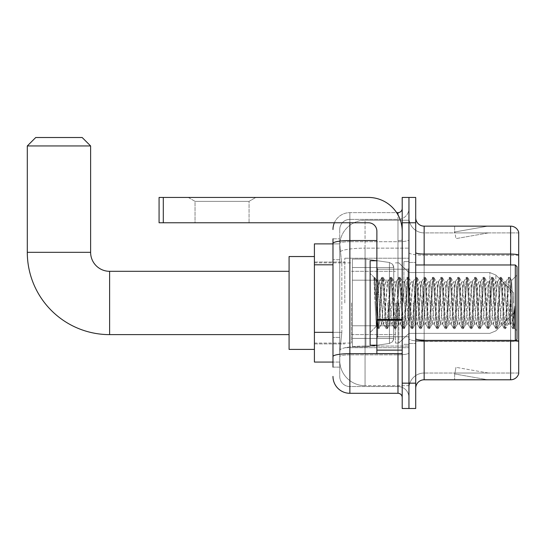 <?xml version="1.0" encoding="UTF-8"?>
<svg xmlns="http://www.w3.org/2000/svg" width="546" height="546" viewBox="0 0 546 546"><rect width="100%" height="100%" fill="white"/><g stroke="black" fill="none" stroke-linecap="round" stroke-linejoin="round"><path stroke-width="0.41" stroke-dasharray="2.73 2.05" d="M408.954 302.969L408.954 258.224L408.954 302.969M344.799 302.969L344.799 258.224L344.799 302.969M332.978 332.337L341.844 332.337L339.837 351.931L341.844 332.337L341.844 264.803L341.844 332.337L314.407 332.337L314.407 362.059L339.789 362.059L339.735 360.374A25.328 25.328 0 0 0 365.056 385.701L408.954 385.701L408.954 346.068L408.954 385.701L365.056 385.701L365.056 346.068L365.056 385.701A25.328 25.328 0 0 1 339.735 360.374L339.735 355.221L339.789 362.059L332.978 362.059M339.837 351.931L339.735 355.221L339.837 351.931M314.407 302.969L314.407 256.538L314.407 302.969M365.056 220.236L408.954 220.236L408.954 248.143L408.954 220.236L365.056 220.236A25.328 25.328 0 0 0 339.769 244.226L341.844 264.803L339.769 244.226A25.328 25.328 0 0 1 365.056 220.236L365.056 248.143L408.954 248.143L408.954 346.068L408.954 248.143L365.056 248.143L365.056 220.236A25.328 25.328 0 0 0 339.769 244.226M332.978 238.814L332.978 243.475L332.978 238.814L339.735 238.814L332.978 238.814L332.978 259.739L339.735 259.739L339.735 337.401L339.735 238.814L339.735 259.739L332.978 259.739L332.978 337.401L332.978 243.878L339.789 243.878L314.407 243.878L314.407 332.337M332.978 367.124L339.735 367.124L339.735 337.401L339.735 367.124L332.978 367.124L332.978 337.401L332.978 359.527M332.978 376.412A16.885 16.885 0 0 0 349.863 393.297L349.863 386.541A10.128 10.128 0 0 1 339.735 376.412L339.735 243.475L339.735 376.412A10.128 10.128 0 0 0 349.863 386.541L397.979 386.541L397.979 359.527L397.979 393.297A4.218 4.218 0 0 1 402.204 397.515L402.204 208.422L402.204 397.515M408.954 359.527L408.954 239.81L408.954 359.527M402.204 302.969L402.204 269.198L402.204 302.969M402.204 222.768L402.204 197.447L408.954 197.447L408.954 222.768L408.954 197.447L415.711 197.447L415.711 222.768L408.954 222.768L408.954 383.169L408.954 222.768L402.204 222.768L402.204 383.169L408.954 383.169L408.954 408.49L408.954 383.169L415.711 383.169L415.711 222.768M415.711 383.169L415.711 408.49L402.204 408.49L402.204 383.169M408.954 208.422L408.954 239.81L408.954 208.422A10.975 10.975 0 0 1 397.979 219.396A10.975 10.975 0 0 0 408.954 208.422A10.975 10.975 0 0 1 397.979 219.396L397.979 386.541L349.863 386.541L349.863 354.839L397.979 354.839A10.975 1.904 0 0 0 408.954 352.934A10.975 1.904 0 0 1 397.979 354.839L397.979 219.396L349.863 219.396L397.979 219.396M334.391 222.768A16.885 16.885 0 0 1 349.863 212.64L397.979 212.64A4.218 4.218 0 0 0 402.204 208.422A4.218 4.218 0 0 1 397.979 212.64L397.979 359.527L397.979 354.839L349.863 354.839L349.863 219.396L349.863 241.714L397.979 241.714A10.975 1.904 0 0 0 408.954 239.81A10.975 1.904 0 0 1 397.979 241.714L349.863 241.714L349.863 359.527L349.863 353.665L397.979 353.665A4.218 0.73 0 0 0 402.204 352.934A4.218 0.73 0 0 1 399.447 353.617M349.863 393.297L397.979 393.297M376.877 240.547L349.863 240.547A16.885 2.935 180 0 0 332.978 243.475L332.978 356.599A16.885 2.935 180 0 1 349.863 353.665L349.863 212.64A16.885 16.885 0 0 0 332.978 229.525A16.885 16.885 0 0 1 349.863 212.64L396.635 212.64M339.735 229.525L339.735 243.475L339.735 229.525A10.128 10.128 0 0 1 349.863 219.396A10.128 10.128 0 0 0 339.735 229.525A10.128 10.128 0 0 1 349.863 219.396M408.954 397.515A10.975 10.975 0 0 0 397.979 386.541A10.975 10.975 0 0 1 408.954 397.515A10.975 10.975 0 0 0 397.979 386.541M415.711 302.969L415.711 262.449L415.711 302.969M403.89 302.969L403.89 261.602L403.89 302.969M408.954 346.021L408.954 252.586L408.954 346.021M515.806 340.472A8.443 1.467 180 0 0 510.599 340.158L510.599 379.791A8.443 8.443 0 0 0 518.7 373.71L518.7 346.021L518.7 373.034L424.153 373.034L424.153 340.957M415.711 388.233L415.711 217.704L415.711 388.233A8.443 8.443 0 0 1 424.153 379.791L424.153 346.021L424.153 373.034L518.7 373.034L518.7 232.903L424.153 232.903A15.192 15.192 0 0 1 408.954 217.704L408.954 252.586L408.954 217.704A15.192 15.192 0 0 0 424.153 232.903L424.153 341.332A15.192 2.641 0 0 1 408.954 338.691A15.192 2.641 0 0 0 424.153 341.332L424.153 232.903A15.192 15.192 0 0 1 408.954 217.704M518.7 232.227A8.443 8.443 0 0 0 510.599 226.146L510.599 340.158A8.443 1.467 180 0 1 518.7 341.216L518.7 232.227A8.443 8.443 0 0 0 510.599 226.146L424.153 226.146A8.443 8.443 0 0 1 415.711 217.704M487.223 379.688A6.757 6.757 0 0 0 488.39 379.791L454.627 379.791L488.39 379.791A6.757 6.757 0 0 1 487.223 379.688A6.757 6.757 0 0 0 488.39 379.791A6.757 6.757 0 0 1 487.223 379.688A6.757 6.757 0 0 0 488.39 379.791A6.757 6.757 0 0 1 487.223 379.688A6.757 6.757 0 0 0 488.39 379.791A6.757 6.757 0 0 1 487.223 379.688A6.757 6.757 0 0 0 488.39 379.791A6.757 6.757 0 0 1 487.223 379.688A6.757 6.757 0 0 0 488.39 379.791A6.757 6.757 0 0 1 487.223 379.688A6.757 6.757 0 0 0 488.39 379.791A6.757 6.757 0 0 1 487.223 379.688A6.757 6.757 0 0 0 488.39 379.791A6.757 6.757 0 0 1 487.223 379.688A6.757 6.757 0 0 0 488.39 379.791A6.757 6.757 0 0 1 487.223 379.688L454.798 373.969L487.223 379.688M454.627 373.034L454.627 379.791L454.627 373.034M510.599 379.791L424.153 379.791M488.39 226.146L454.627 226.146L488.39 226.146A6.757 6.757 0 0 0 487.223 226.249A6.757 6.757 0 0 1 488.39 226.146A6.757 6.757 0 0 0 487.223 226.249A6.757 6.757 0 0 1 488.39 226.146A6.757 6.757 0 0 0 487.223 226.249A6.757 6.757 0 0 1 488.39 226.146A6.757 6.757 0 0 0 487.223 226.249A6.757 6.757 0 0 1 488.39 226.146A6.757 6.757 0 0 0 487.223 226.249A6.757 6.757 0 0 1 488.39 226.146A6.757 6.757 0 0 0 487.223 226.249A6.757 6.757 0 0 1 488.39 226.146A6.757 6.757 0 0 0 487.223 226.249A6.757 6.757 0 0 1 488.39 226.146A6.757 6.757 0 0 0 487.223 226.249A6.757 6.757 0 0 1 488.39 226.146A6.757 6.757 0 0 0 487.223 226.249A6.757 6.757 0 0 1 488.39 226.146M488.39 373.034L454.961 373.034L488.39 373.034L454.961 373.034L488.39 373.034L454.961 373.034L488.39 373.034L454.961 373.034L488.39 373.034L454.961 373.034L488.39 373.034L454.961 373.034L488.39 373.034L454.961 373.034L488.39 373.034L454.961 373.034L488.39 373.034L454.961 373.034L488.39 373.034L455.971 367.322L454.961 373.034L455.971 367.322L454.961 373.034L455.971 367.322L454.961 373.034L455.971 367.322L454.961 373.034L455.971 367.322L454.961 373.034L455.971 367.322L454.961 373.034L455.971 367.322L454.961 373.034L455.971 367.322L454.961 373.034L455.971 367.322L454.961 373.034L455.971 367.322L488.39 373.034M518.7 255.221L424.153 255.221L518.7 255.221L518.7 232.903L424.153 232.903M454.961 232.903L454.798 231.968L487.223 226.249L454.798 231.968L454.961 232.903L454.798 231.968L487.223 226.249L454.798 231.968L454.961 232.903L454.798 231.968L487.223 226.249L454.798 231.968L454.961 232.903L454.798 231.968L487.223 226.249L454.798 231.968L454.961 232.903L454.798 231.968L487.223 226.249L454.798 231.968L454.961 232.903L454.798 231.968L487.223 226.249L454.798 231.968L454.961 232.903L454.798 231.968L487.223 226.249L454.798 231.968L454.961 232.903L454.798 231.968L487.223 226.249L454.798 231.968L454.961 232.903L454.798 231.968L487.223 226.249L454.798 231.968L454.961 232.903L488.39 232.903L454.961 232.903L488.39 232.903L454.961 232.903L488.39 232.903L454.961 232.903L488.39 232.903L454.961 232.903L488.39 232.903L454.961 232.903L488.39 232.903L454.961 232.903L488.39 232.903L454.961 232.903L488.39 232.903L454.961 232.903L488.39 232.903L454.961 232.903L455.971 238.616L454.961 232.903M408.954 388.233A15.192 15.192 0 0 1 424.153 373.034A15.192 15.192 0 0 0 408.954 388.233A15.192 15.192 0 0 1 424.153 373.034M454.627 226.146L454.627 232.903L454.627 226.146M488.39 232.903L455.971 238.616L488.39 232.903M195.038 201.344L188.288 197.447L255.821 197.447L188.288 197.447L255.821 197.447L188.288 197.447L195.038 201.344L195.038 222.768L249.065 222.768L195.038 222.768L249.065 222.768L195.038 222.768L195.038 201.344L249.065 201.344L255.821 197.447L249.065 201.344L195.038 201.344L249.065 201.344L249.065 222.768L249.065 201.344L195.038 201.344M376.877 302.969L376.877 260.756L376.877 302.969M376.877 353.617L402.204 353.617L376.877 353.617L376.877 350.129L376.877 353.617L402.204 353.617L402.204 231.211A33.77 33.77 0 0 0 368.434 197.447L159.077 197.447L163.295 197.447L159.077 197.447L159.077 222.768L159.077 197.447L159.077 222.768L368.434 222.768A8.443 8.443 0 0 1 376.877 231.211L376.877 353.617M376.877 320.215L402.204 320.215L376.877 320.215L402.204 320.215L402.204 231.211A33.77 33.77 0 0 0 368.434 197.447L163.295 197.447L163.295 222.768L368.434 222.768A8.443 8.443 0 0 1 376.877 231.211L376.877 319.485L402.204 319.485L402.204 353.617L402.204 231.211A33.77 33.77 0 0 0 368.434 197.447L163.295 197.447L163.295 222.768L159.077 222.768L368.434 222.768A8.443 8.443 0 0 1 376.877 231.211L376.877 319.485L402.204 319.485L402.204 231.211M517.014 302.969L517.014 339.271L517.014 266.666L517.014 330.828L517.014 266.666L515.322 264.981L515.322 340.957L515.322 264.981L515.322 340.957L517.014 339.271L517.014 302.969M376.877 345.181L370.127 345.181L370.127 260.756L370.127 332.514L370.127 260.756L376.877 260.756M373.996 278.535L373.996 277.293L370.127 273.423L373.996 277.293L374.617 277.293L373.996 279.948L375.471 278.767L375.805 279.224L378.562 291.161L378.562 281.866L378.562 291.161L379.368 302.969L378.562 291.161L375.805 279.224L375.471 278.767L373.996 279.948L373.996 277.293L374.617 277.293L373.996 279.948L375.061 302.969L374.269 280.733L377.655 328.528L373.996 278.535M378.562 285.585L378.562 281.866L375.471 278.767L378.562 281.866L379.368 281.866L378.562 285.585L376.399 326.242L375.061 302.969L376.303 326.208L377.784 328.644L376.303 326.208L370.127 332.514L376.399 326.242L377.736 302.969L377.723 336.739L377.723 269.198L377.723 336.739L377.723 269.198L377.723 302.969L378.562 281.866L379.368 281.866L378.562 285.585M389.919 302.969L388.513 284.691L387.646 282.002L384.295 321.246L383.428 323.935L380.071 284.691L379.368 281.866L380.071 284.691L382.882 321.246L383.428 323.935L386.097 328.528L382.712 280.733L382.009 277.293L381.299 280.733L378.487 325.204L377.784 328.644L378.842 328.644L378.139 325.204L375.32 280.733L374.617 277.293L375.805 279.224L374.754 277.409L378.139 325.204L378.972 328.528L377.784 328.644L378.487 325.204L381.872 277.409L383.06 277.293L382.357 280.733L378.972 328.528L381.64 323.935L380.774 321.246L379.368 302.969L380.774 321.246L381.477 324.071L383.585 324.071L386.097 328.528L382.712 280.733L382.009 277.293L383.06 277.293L382.357 280.733L378.972 328.528L381.477 324.071L383.585 324.071L384.295 321.246L387.107 284.691L387.646 282.002L390.315 277.409L386.93 325.204L386.097 328.528L387.285 328.644L386.582 325.204L383.763 280.733L383.06 277.293L385.858 282.002L384.998 284.691L381.64 323.935L384.998 284.691L385.701 281.866L387.81 281.866L390.315 277.409L386.93 325.204L386.227 328.644L387.285 328.644L386.582 325.204L383.196 277.409L385.701 281.866L387.81 281.866L388.513 284.691L391.871 323.935L389.919 302.969M387.81 302.969L389.216 321.246L389.919 324.071L389.216 321.246L387.81 302.969M398.362 302.969L396.956 284.691L396.089 282.002L392.731 321.246L391.871 323.935L394.533 328.528L391.148 280.733L390.315 277.409L391.502 277.293L390.8 280.733L387.988 325.204L387.285 328.644L390.083 323.935L392.028 324.071L394.533 328.528L391.148 280.733L390.445 277.293L391.502 277.293L390.8 280.733L387.414 328.528L389.919 324.071L392.028 324.071L392.731 321.246L395.55 284.691L396.089 282.002L398.757 277.409L395.372 325.204L394.533 328.528L395.72 328.644L395.017 325.204L392.205 280.733L391.502 277.293L394.301 282.002L393.434 284.691L390.083 323.935L393.434 284.691L394.144 281.866L396.253 281.866L398.757 277.409L395.372 325.204L394.669 328.644L395.72 328.644L395.017 325.204L391.632 277.409L394.144 281.866L396.253 281.866L396.956 284.691L400.314 323.935L398.362 302.969M396.253 302.969L397.659 321.246L398.362 324.071L397.659 321.246L396.253 302.969M406.804 302.969L405.398 284.691L404.531 282.002L401.173 321.246L400.314 323.935L402.975 328.528L399.59 280.733L398.757 277.409L399.945 277.293L399.242 280.733L396.43 325.204L395.72 328.644L398.525 323.935L400.471 324.071L402.975 328.528L399.59 280.733L398.887 277.293L399.945 277.293L399.242 280.733L395.857 328.528L398.362 324.071L400.471 324.071L401.173 321.246L403.992 284.691L404.531 282.002L407.2 277.409L403.815 325.204L402.975 328.528L404.163 328.644L403.46 325.204L400.648 280.733L399.945 277.293L402.743 282.002L401.876 284.691L398.525 323.935L401.876 284.691L402.579 281.866L404.695 281.866L407.2 277.409L403.815 325.204L403.112 328.644L404.163 328.644L403.46 325.204L400.075 277.409L402.579 281.866L404.695 281.866L405.398 284.691L408.756 323.935L406.804 302.969M404.695 302.969L406.101 321.246L406.804 324.071L406.101 321.246L404.695 302.969M415.247 302.969L413.841 284.691L412.974 282.002L409.616 321.246L408.756 323.935L411.418 328.528L408.033 280.733L407.2 277.409L408.388 277.293L407.685 280.733L404.866 325.204L404.163 328.644L406.961 323.935L408.913 324.071L411.418 328.528L408.033 280.733L407.33 277.293L408.388 277.293L407.685 280.733L404.299 328.528L406.804 324.071L408.913 324.071L409.616 321.246L412.435 284.691L412.974 282.002L415.642 277.409L412.257 325.204L411.418 328.528L412.605 328.644L411.902 325.204L409.09 280.733L408.388 277.293L411.186 282.002L410.319 284.691L406.961 323.935L410.319 284.691L411.022 281.866L413.138 281.866L415.642 277.409L412.257 325.204L411.554 328.644L412.605 328.644L411.902 325.204L408.517 277.409L411.022 281.866L413.138 281.866L413.841 284.691L417.199 323.935L415.247 302.969M413.138 302.969L414.544 321.246L415.247 324.071L414.544 321.246L413.138 302.969M423.689 302.969L422.283 284.691L421.416 282.002L418.059 321.246L417.199 323.935L419.86 328.528L416.475 280.733L415.642 277.409L416.83 277.293L416.127 280.733L413.308 325.204L412.605 328.644L415.404 323.935L417.356 324.071L419.86 328.528L416.475 280.733L415.772 277.293L416.83 277.293L416.127 280.733L412.742 328.528L415.247 324.071L417.356 324.071L418.059 321.246L420.87 284.691L421.416 282.002L424.085 277.409L420.7 325.204L419.86 328.528L421.048 328.644L420.345 325.204L417.533 280.733L416.83 277.293L419.628 282.002L418.762 284.691L415.404 323.935L418.762 284.691L419.464 281.866L421.573 281.866L424.085 277.409L420.7 325.204L419.997 328.644L421.048 328.644L420.345 325.204L416.96 277.409L419.464 281.866L421.573 281.866L422.283 284.691L425.634 323.935L423.689 302.969M421.573 302.969L420.167 284.691L422.986 321.246L423.689 324.071L422.986 321.246L421.573 302.969M432.132 302.969L430.719 284.691L429.859 282.002L426.501 321.246L425.634 323.935L428.303 328.528L424.918 280.733L424.085 277.409L425.273 277.293L424.57 280.733L421.751 325.204L421.048 328.644L423.846 323.935L425.798 324.071L428.303 328.528L424.918 280.733L424.215 277.293L425.273 277.293L424.57 280.733L421.184 328.528L423.689 324.071L425.798 324.071L426.501 321.246L429.313 284.691L429.859 282.002L432.528 277.409L429.142 325.204L428.303 328.528L429.49 328.644L428.787 325.204L425.976 280.733L425.273 277.293L428.071 282.002L427.204 284.691L423.846 323.935L427.204 284.691L427.907 281.866L430.016 281.866L432.528 277.409L429.142 325.204L428.433 328.644L429.49 328.644L428.787 325.204L425.402 277.409L427.907 281.866L430.016 281.866L430.719 284.691L434.077 323.935L432.132 302.969M430.016 302.969L428.61 284.691L431.429 321.246L432.132 324.071L431.429 321.246L430.016 302.969M440.574 302.969L439.161 284.691L438.302 282.002L434.944 321.246L434.077 323.935L436.745 328.528L433.36 280.733L432.528 277.409L433.715 277.293L433.005 280.733L430.193 325.204L429.49 328.644L432.289 323.935L434.241 324.071L436.745 328.528L433.36 280.733L432.657 277.293L433.715 277.293L433.005 280.733L429.62 328.528L432.132 324.071L434.241 324.071L434.944 321.246L437.755 284.691L438.302 282.002L440.963 277.409L437.578 325.204L436.745 328.528L437.933 328.644L437.23 325.204L434.418 280.733L433.715 277.293L436.513 282.002L435.647 284.691L432.289 323.935L435.647 284.691L436.35 281.866L438.458 281.866L440.963 277.409L437.578 325.204L436.875 328.644L437.933 328.644L437.23 325.204L433.845 277.409L436.35 281.866L438.458 281.866L439.161 284.691L442.519 323.935L440.574 302.969M438.458 302.969L437.053 284.691L439.864 321.246L440.574 324.071L439.864 321.246L438.458 302.969M449.01 302.969L447.604 284.691L446.744 282.002L443.386 321.246L442.519 323.935L445.188 328.528L441.803 280.733L440.963 277.409L442.151 277.293L441.448 280.733L438.636 325.204L437.933 328.644L440.731 323.935L442.683 324.071L445.188 328.528L441.803 280.733L441.1 277.293L442.151 277.293L441.448 280.733L438.063 328.528L440.574 324.071L442.683 324.071L443.386 321.246L446.198 284.691L446.744 282.002L449.406 277.409L446.021 325.204L445.188 328.528L446.375 328.644L445.673 325.204L442.861 280.733L442.151 277.293L444.949 282.002L444.089 284.691L440.731 323.935L444.089 284.691L444.792 281.866L446.901 281.866L449.406 277.409L446.021 325.204L445.318 328.644L446.375 328.644L445.673 325.204L442.287 277.409L444.792 281.866L446.901 281.866L447.604 284.691L450.962 323.935L449.01 302.969M446.901 302.969L445.495 284.691L448.307 321.246L449.01 324.071L448.307 321.246L446.901 302.969M457.452 302.969L456.047 284.691L455.187 282.002L451.829 321.246L450.962 323.935L453.63 328.528L450.245 280.733L449.406 277.409L450.593 277.293L449.89 280.733L447.078 325.204L446.375 328.644L449.174 323.935L451.126 324.071L453.63 328.528L450.245 280.733L449.542 277.293L450.593 277.293L449.89 280.733L446.505 328.528L449.01 324.071L451.126 324.071L451.829 321.246L454.641 284.691L455.187 282.002L457.848 277.409L454.463 325.204L453.63 328.528L454.818 328.644L454.115 325.204L451.296 280.733L450.593 277.293L453.392 282.002L452.532 284.691L449.174 323.935L452.532 284.691L453.235 281.866L455.344 281.866L457.848 277.409L454.463 325.204L453.76 328.644L454.818 328.644L454.115 325.204L450.73 277.409L453.235 281.866L455.344 281.866L456.047 284.691L459.404 323.935L457.452 302.969M455.344 302.969L453.938 284.691L456.749 321.246L457.452 324.071L456.749 321.246L455.344 302.969M465.895 302.969L464.489 284.691L463.622 282.002L460.271 321.246L459.404 323.935L462.073 328.528L458.688 280.733L457.848 277.409L459.036 277.293L458.333 280.733L455.521 325.204L454.818 328.644L457.616 323.935L459.568 324.071L462.073 328.528L458.688 280.733L457.985 277.293L459.036 277.293L458.333 280.733L454.948 328.528L457.452 324.071L459.568 324.071L460.271 321.246L463.083 284.691L463.622 282.002L466.291 277.409L462.906 325.204L462.073 328.528L463.261 328.644L462.558 325.204L459.739 280.733L459.036 277.293L461.834 282.002L460.974 284.691L457.616 323.935L460.974 284.691L461.677 281.866L463.786 281.866L466.291 277.409L462.906 325.204L462.203 328.644L463.261 328.644L462.558 325.204L459.172 277.409L461.677 281.866L463.786 281.866L464.489 284.691L467.847 323.935L465.895 302.969M463.786 302.969L462.38 284.691L465.192 321.246L465.895 324.071L465.192 321.246L463.786 302.969M474.337 302.969L472.932 284.691L472.065 282.002L468.714 321.246L467.847 323.935L470.515 328.528L467.13 280.733L466.291 277.409L467.478 277.293L466.775 280.733L463.963 325.204L463.261 328.644L466.059 323.935L468.004 324.071L470.515 328.528L467.13 280.733L466.427 277.293L467.478 277.293L466.775 280.733L463.39 328.528L465.895 324.071L468.004 324.071L468.714 321.246L471.526 284.691L472.065 282.002L474.733 277.409L471.348 325.204L470.515 328.528L471.703 328.644L471 325.204L468.181 280.733L467.478 277.293L470.277 282.002L469.417 284.691L466.059 323.935L469.417 284.691L470.12 281.866L472.229 281.866L474.733 277.409L471.348 325.204L470.645 328.644L471.703 328.644L471 325.204L467.615 277.409L470.12 281.866L472.229 281.866L472.932 284.691L476.289 323.935L474.337 302.969M472.229 302.969L470.823 284.691L473.635 321.246L474.337 324.071L473.635 321.246L472.229 302.969M482.78 302.969L481.374 284.691L480.507 282.002L477.149 321.246L476.289 323.935L478.951 328.528L475.573 280.733L474.733 277.409L475.921 277.293L475.218 280.733L472.406 325.204L471.703 328.644L474.501 323.935L476.446 324.071L478.951 328.528L475.573 280.733L474.863 277.293L475.921 277.293L475.218 280.733L471.833 328.528L474.337 324.071L476.446 324.071L477.149 321.246L479.968 284.691L480.507 282.002L483.176 277.409L479.791 325.204L478.951 328.528L480.139 328.644L479.436 325.204L476.624 280.733L475.921 277.293L478.719 282.002L477.852 284.691L474.501 323.935L477.852 284.691L478.562 281.866L480.671 281.866L483.176 277.409L479.791 325.204L479.088 328.644L480.139 328.644L479.436 325.204L476.051 277.409L478.562 281.866L480.671 281.866L481.374 284.691L484.732 323.935L482.78 302.969M480.671 302.969L479.265 284.691L482.077 321.246L482.78 324.071L482.077 321.246L480.671 302.969M491.223 302.969L489.817 284.691L488.95 282.002L485.592 321.246L484.732 323.935L487.394 328.528L484.009 280.733L483.176 277.409L484.363 277.293L483.66 280.733L480.849 325.204L480.139 328.644L482.944 323.935L484.889 324.071L487.394 328.528L484.009 280.733L483.306 277.293L484.363 277.293L483.66 280.733L480.275 328.528L482.78 324.071L484.889 324.071L485.592 321.246L488.411 284.691L488.95 282.002L491.618 277.409L488.233 325.204L487.394 328.528L488.581 328.644L487.878 325.204L485.066 280.733L484.363 277.293L487.162 282.002L486.295 284.691L482.944 323.935L486.295 284.691L486.998 281.866L489.114 281.866L491.618 277.409L488.233 325.204L487.53 328.644L488.581 328.644L487.878 325.204L484.493 277.409L486.998 281.866L489.114 281.866L489.817 284.691L493.175 323.935L491.223 302.969M489.114 302.969L487.708 284.691L490.52 321.246L491.223 324.071L490.52 321.246L489.114 302.969M499.665 302.969L498.259 284.691L497.392 282.002L494.034 321.246L493.175 323.935L495.836 328.528L492.451 280.733L491.618 277.409L492.806 277.293L492.103 280.733L489.284 325.204L488.581 328.644L491.38 323.935L493.331 324.071L495.836 328.528L492.451 280.733L491.748 277.293L492.806 277.293L492.103 280.733L488.718 328.528L491.223 324.071L493.331 324.071L494.034 321.246L496.853 284.691L497.392 282.002L500.061 277.409L496.676 325.204L495.836 328.528L497.024 328.644L496.321 325.204L493.509 280.733L492.806 277.293L495.604 282.002L494.737 284.691L491.38 323.935L494.737 284.691L495.44 281.866L497.556 281.866L500.061 277.409L496.676 325.204L495.973 328.644L497.024 328.644L496.321 325.204L492.936 277.409L495.44 281.866L497.556 281.866L498.259 284.691L501.617 323.935L499.665 302.969M497.556 302.969L498.962 321.246L499.665 324.071L498.962 321.246L497.556 302.969M508.108 302.969L506.702 284.691L505.835 282.002L502.477 321.246L501.617 323.935L504.279 328.528L500.894 280.733L500.061 277.409L501.248 277.293L500.546 280.733L497.727 325.204L497.024 328.644L499.822 323.935L501.774 324.071L504.279 328.528L500.894 280.733L500.191 277.293L501.248 277.293L500.546 280.733L497.16 328.528L499.665 324.071L501.774 324.071L502.477 321.246L505.289 284.691L505.835 282.002L508.503 277.409L505.118 325.204L504.279 328.528L505.466 328.644L504.763 325.204L501.951 280.733L501.248 277.293L504.047 282.002L503.18 284.691L499.822 323.935L503.18 284.691L503.883 281.866L505.992 281.866L508.503 277.409L505.118 325.204L504.415 328.644L505.466 328.644L504.763 325.204L501.378 277.409L503.883 281.866L505.992 281.866L506.702 284.691L508.108 302.969C508.811 315.786 509.514 322.822 510.217 324.071L510.217 302.969L508.811 321.246L508.108 324.071L507.405 321.246L504.047 282.002L507.405 321.246L508.108 324.071L510.217 324.071L512.721 328.528L509.336 280.733L508.633 277.293L509.691 277.293L508.988 280.733L506.169 325.204L505.466 328.644L508.108 324.071L510.217 324.071L510.217 302.969L511.554 280.528L514.236 328.071L514.817 322.904L514.817 306.04C513.404 318.611 511.875 324.617 510.217 324.071L512.721 328.528L509.336 280.733L508.633 277.293L509.691 277.293L508.988 280.733L505.603 328.528L508.265 323.935L508.811 321.246L511.554 280.528L514.236 328.071L514.817 322.904L514.039 328.528L513.206 325.204L510.394 280.733L509.691 277.293L510.394 280.733L513.206 325.204L514.039 328.528L514.817 322.904L514.817 306.04L513.561 325.204L512.721 328.528L513.909 328.644L512.851 328.644L513.561 325.204L514.817 306.04C513.404 318.611 511.875 324.617 510.217 324.071C509.514 322.822 508.811 315.786 508.108 302.969M314.407 349.399L289.08 349.399L314.407 349.399L289.08 349.399L314.407 349.399L289.08 349.399L314.407 349.399L289.08 349.399L289.08 256.538L289.08 349.399L289.08 256.538L289.08 349.399L289.08 256.538L289.08 349.399L289.08 256.538L289.08 349.399L289.08 256.538L289.08 349.399L289.08 256.538L289.08 349.399L289.08 256.538L289.08 349.399L289.08 271.314L109.609 271.314L109.609 334.623A82.309 82.309 0 0 1 27.3 252.32L27.3 145.953L90.616 145.953L27.3 145.953L90.616 145.953L27.3 145.953L90.616 145.953L27.3 145.953L90.616 145.953L27.3 145.953L90.616 145.953L27.3 145.953L90.616 145.953L27.3 145.953L90.616 145.953L27.3 145.953L90.616 145.953L82.173 137.51L35.743 137.51L82.173 137.51L90.616 145.953L90.616 252.32L90.616 145.953L82.173 137.51L35.743 137.51L27.3 145.953L35.743 137.51L82.173 137.51L35.743 137.51L82.173 137.51L90.616 145.953L90.616 252.32L90.616 145.953L82.173 137.51L35.743 137.51L27.3 145.953L27.3 252.32L27.3 145.953L35.743 137.51L82.173 137.51L35.743 137.51L82.173 137.51L90.616 145.953L90.616 252.32L90.616 145.953L82.173 137.51L35.743 137.51L27.3 145.953L27.3 252.32L27.3 145.953L35.743 137.51L82.173 137.51L35.743 137.51L82.173 137.51L35.743 137.51L27.3 145.953L27.3 252.32L27.3 145.953M314.407 256.538L289.08 256.538L314.407 256.538L289.08 256.538L314.407 256.538L289.08 256.538L314.407 256.538L289.08 256.538L289.08 302.969L289.08 271.314L109.609 271.314A18.994 18.994 0 0 1 90.616 252.32L90.616 145.953M513.636 302.969L513.636 292.84L513.636 302.969M398.826 302.969L398.826 343.065L398.826 302.969M395.447 302.969L395.447 343.065L395.447 302.969M351.549 302.969L351.549 343.065L351.549 302.969M352.395 280.173L352.395 346.867L352.395 325.764L393.762 325.764L393.762 338.424L393.762 267.513L393.762 280.18L352.395 280.173L352.395 267.513L352.395 338.424L352.395 325.764L393.762 325.764L393.762 267.513L393.762 280.18L352.395 280.173L352.395 259.07L352.395 346.867L352.395 325.764L393.762 325.764L393.762 267.513L393.762 280.18L352.395 280.173L352.395 267.513L352.395 338.424L352.395 325.764L365.902 325.764L365.902 259.07L365.902 280.173L352.395 280.173L352.395 259.07L352.395 346.867L352.395 325.764L393.762 325.764L393.762 267.513L393.762 280.18L352.395 280.173L352.395 267.513L352.395 338.424L352.395 325.764L393.762 325.764L393.762 267.513L393.762 280.18L352.395 280.173L352.395 259.07L352.395 346.867L352.395 325.764L393.762 325.764L393.762 267.513L393.762 280.18L352.395 280.173L352.395 267.513L352.395 338.424L352.395 325.764L365.902 325.764L365.902 259.07L365.902 280.173L352.395 280.173L352.395 259.07L352.395 346.867L352.395 325.764L393.762 325.764L393.762 267.513L393.762 280.18L352.395 280.173L352.395 267.513L352.395 338.424L352.395 325.764L393.762 325.764L393.762 267.513L393.762 280.18L352.395 280.173L352.395 259.07L352.395 346.867L352.395 325.764L393.762 325.757L393.762 338.431L352.395 338.424L352.395 325.764L365.902 325.764L365.902 346.867L365.902 259.07L365.902 280.173L352.395 280.173L352.395 267.513L352.395 338.424L352.395 325.764L393.762 325.764L393.762 338.431L352.395 338.424L352.395 325.764L393.762 325.764L393.762 338.431L352.395 338.424L352.395 267.513L352.395 338.424L393.762 338.424L352.395 338.424L393.762 338.424L352.395 338.424L393.762 338.424L392.526 341.741L389.428 343.448L389.428 325.764L393.762 325.764L393.686 339.305L392.526 341.741L389.428 343.448L389.428 325.764L393.762 325.764L393.686 339.305L392.526 341.741L389.428 343.448L389.428 325.764L393.762 325.764L393.686 339.305L392.526 341.741L389.428 343.448L389.428 325.764L393.762 325.764L393.686 339.305L392.526 341.741L389.428 343.448L389.428 325.764L365.902 325.764L365.902 346.867L365.902 259.07L365.902 280.173L352.395 280.173L352.395 346.867L352.395 325.764L393.762 325.764L393.686 339.305L392.526 341.741L389.428 343.448L389.428 325.764L365.902 325.764L365.902 346.867L365.902 259.07L365.902 280.173L389.428 280.173L365.902 280.173L365.902 259.07L365.902 280.173L389.428 280.173L365.902 280.173L365.902 259.07L365.902 346.867L365.902 302.969L365.902 346.867L365.902 325.764L389.428 325.764L365.902 325.764L365.902 346.867L365.902 325.764L352.395 325.764L352.395 346.867L365.902 346.867L389.428 343.448L389.428 325.764L389.428 343.448L365.902 346.867L352.395 346.867L365.902 346.867L389.428 343.448L365.902 346.867L352.395 346.867L365.902 346.867L389.428 343.448L365.902 346.867L352.395 346.867L365.902 346.867L389.428 343.448L392.526 341.741L393.762 338.431L392.526 341.741L389.428 343.448L365.902 346.867L352.395 346.867L352.395 259.07L365.902 259.07L389.428 262.49L389.428 343.448L389.428 262.49L389.428 343.448L389.428 262.49L389.428 343.448L389.428 262.49L389.428 343.448L389.428 262.49L392.526 264.196L393.762 267.506L352.395 267.513L352.395 280.173L352.395 259.07L365.902 259.07L389.428 262.49L392.526 264.196L393.762 267.506L352.395 267.513L352.395 280.173L393.762 280.173L389.428 280.173L389.428 262.49L392.526 264.196L393.762 267.506L352.395 267.513L393.762 267.506L352.395 267.513L393.762 267.506L352.395 267.513L393.762 267.506L393.762 280.173L352.395 280.173L393.762 280.173L389.428 280.173L389.428 262.49L365.902 259.07L352.395 259.07L365.902 259.07L389.428 262.49L392.526 264.196L393.762 267.506L393.762 280.173L389.428 280.173L389.428 262.49L392.526 264.196L393.686 266.625L393.762 280.173L352.395 280.173M109.609 334.623A82.309 82.309 0 0 1 27.3 252.32L90.616 252.32L27.3 252.32A82.309 82.309 0 0 0 109.609 334.623A82.309 82.309 0 0 1 27.3 252.32A82.309 82.309 0 0 0 109.609 334.623A82.309 82.309 0 0 1 27.3 252.32A82.309 82.309 0 0 0 109.609 334.623L289.08 334.623M289.08 271.314L109.609 271.314A18.994 18.994 0 0 1 90.616 252.32L27.3 252.32M109.609 271.314A18.994 18.994 0 0 1 90.616 252.32A18.994 18.994 0 0 0 109.609 271.314A18.994 18.994 0 0 1 90.616 252.32A18.994 18.994 0 0 0 109.609 271.314A18.994 18.994 0 0 1 90.616 252.32M393.762 280.173L389.428 280.173L389.428 262.49L365.902 259.07L352.395 259.07L365.902 259.07L389.428 262.49L392.526 264.196L393.686 266.625L393.762 280.173L393.686 266.625L392.526 264.196L389.428 262.49L365.902 259.07L352.395 259.07L365.902 259.07L389.428 262.49L392.526 264.196L393.686 266.625L393.762 280.173M402.204 320.215L402.204 353.617M365.056 346.068A25.328 4.395 180 0 0 340.035 349.788A25.328 4.395 180 0 1 365.056 346.068L408.954 346.068L365.056 346.068L365.056 248.143L365.056 346.068M340.397 251.542A25.328 4.395 180 0 1 365.056 248.143A25.328 4.395 180 0 0 340.397 251.542M339.735 360.374A25.328 25.328 0 0 0 365.056 385.701M332.978 264.803L314.407 264.803M397.979 353.617L397.979 214.865M349.863 212.64L349.863 222.768M402.204 239.81A4.218 0.73 0 0 1 397.979 240.547A4.218 0.73 -0 0 0 402.204 239.81M349.863 241.714A10.128 1.761 180 0 0 339.735 243.475A10.128 1.761 180 0 1 349.863 241.714M349.863 354.839A10.128 1.761 180 0 0 339.735 356.599A10.128 1.761 180 0 1 349.863 354.839M349.863 386.541A10.128 10.128 0 0 1 339.735 376.412M339.735 337.401L332.978 337.401L339.735 337.401M510.599 340.957L510.599 340.158L424.153 340.158L424.153 226.146M415.711 252.586A8.443 1.467 0 0 0 424.153 254.054L510.599 254.054A8.443 1.467 180 0 1 518.7 255.105M424.153 264.981L424.153 340.158L510.599 340.158L510.599 264.981M415.711 338.691A8.443 1.467 0 0 0 424.153 340.158M518.7 341.332L424.153 341.332L518.7 341.332M408.954 252.586A15.192 2.641 0 0 0 424.153 255.221A15.192 2.641 0 0 1 408.954 252.586M376.877 350.129L402.204 350.129M408.115 302.969L408.115 269.198L408.115 302.969M495.85 302.969L495.85 275.048L495.85 302.969M489.878 302.969L489.878 272.577L489.878 302.969M389.428 280.173L389.428 262.49L389.428 280.173M402.204 319.485L376.877 319.485M163.295 222.768L163.295 197.447M344.799 258.224L408.954 258.224L344.799 258.224M314.407 262.025L344.799 262.025L314.407 262.025M314.407 343.912L344.799 343.912L314.407 343.912M344.799 347.713L408.954 347.713L344.799 347.713M402.204 269.198L376.877 269.198L402.204 269.198M402.204 336.739L376.877 336.739L402.204 336.739M408.954 262.449L415.711 262.449L408.954 262.449M403.89 344.335L408.954 344.335L403.89 344.335M403.89 261.602L408.954 261.602L403.89 261.602M408.954 343.489L415.711 343.489L408.954 343.489M415.711 340.957L515.322 340.957M377.723 269.198L408.115 269.198L408.954 268.359L408.115 269.198L377.723 269.198L376.877 268.359M377.723 336.739L408.115 336.739L408.954 337.578L408.115 336.739L377.723 336.739L376.877 337.578M511.554 280.528L517.014 275.109L511.554 280.528M514.236 328.071L517.014 330.828L514.236 328.071M415.711 264.981L515.322 264.981M511.65 280.562L509.821 277.409L511.65 280.562M514.325 328.044L514.039 328.528L514.325 328.044M379.204 282.002L381.872 277.409L379.204 282.002M513.636 313.097L495.85 330.89L489.878 333.36L495.85 330.89L513.636 313.097L495.85 330.89L489.878 333.36L495.85 330.89L513.636 313.097L495.85 330.89L489.878 333.36L495.85 330.89L513.636 313.097L495.85 330.89L489.878 333.36L495.85 330.89L513.636 313.097M408.954 333.36L489.878 333.36L408.954 333.36L398.826 343.065L395.447 343.065L398.826 343.065L408.954 333.36L489.878 333.36L408.954 333.36L398.826 343.065L395.447 343.065L398.826 343.065L408.954 333.36L489.878 333.36L408.954 333.36L398.826 343.065L395.447 343.065L398.826 343.065L408.954 333.36L489.878 333.36L408.954 333.36L398.826 343.065L395.447 343.065L398.826 343.065L408.954 333.36M351.549 334.623L395.447 334.623L351.549 334.623M314.407 343.065L351.549 343.065L314.407 343.065M314.407 262.872L351.549 262.872L314.407 262.872M351.549 271.314L395.447 271.314L351.549 271.314M395.447 262.872L398.826 262.872L408.954 272.577L489.878 272.577L495.85 275.048L513.636 292.84L495.85 275.048L489.878 272.577L495.85 275.048L513.636 292.84L495.85 275.048L489.878 272.577L495.85 275.048L513.636 292.84L495.85 275.048L489.878 272.577L495.85 275.048L513.636 292.84L495.85 275.048L489.878 272.577L408.954 272.577L398.826 262.872L395.447 262.872L398.826 262.872L408.954 272.577L489.878 272.577L408.954 272.577L398.826 262.872L395.447 262.872L398.826 262.872L408.954 272.577L489.878 272.577L408.954 272.577L398.826 262.872L395.447 262.872L398.826 262.872L408.954 272.577L489.878 272.577L408.954 272.577L398.826 262.872L395.447 262.872"/><path stroke-width="0.82" d="M332.978 367.124L332.978 243.475L332.978 243.878L314.407 243.878L314.407 362.059L332.978 362.059M402.204 383.169L402.204 408.49L408.954 408.49L408.954 383.169L408.954 408.49L415.711 408.49L415.711 383.169L408.954 383.169L408.954 222.768L408.954 383.169L402.204 383.169L402.204 222.768L408.954 222.768L408.954 197.447L408.954 222.768L415.711 222.768L415.711 383.169M415.711 222.768L415.711 197.447L402.204 197.447L402.204 222.768M349.863 222.768L349.863 393.297L397.979 393.297L397.979 353.617M396.635 212.64L397.979 212.64A4.218 4.218 0 0 0 402.204 208.422M332.978 359.527L332.978 356.599A16.885 2.935 180 0 1 349.863 353.665L397.979 353.665A4.218 0.73 0 0 0 399.447 353.617M376.877 240.547L349.863 240.547A16.885 2.935 180 0 0 332.978 243.475L332.978 238.814M402.204 397.515A4.218 4.218 0 0 0 397.979 393.297M332.978 229.525A16.885 16.885 0 0 1 334.391 222.768M349.863 393.297A16.885 16.885 0 0 1 332.978 376.412M415.711 388.233A8.443 8.443 0 0 1 424.153 379.791L510.599 379.791L510.599 340.957M518.7 232.227A8.443 8.443 0 0 0 510.599 226.146A8.443 8.443 0 0 1 518.7 232.227L518.7 373.71A8.443 8.443 0 0 1 510.599 379.791M518.7 255.105A8.443 1.467 180 0 0 510.599 254.054L510.599 226.146L424.153 226.146A8.443 8.443 0 0 1 415.711 217.704A8.443 8.443 0 0 0 424.153 226.146L424.153 264.981M518.7 255.221L518.7 341.216A8.443 1.467 180 0 0 515.806 340.472M289.08 334.623L109.609 334.623A82.309 82.309 0 0 1 27.3 252.32L27.3 145.953L35.743 137.51L82.173 137.51L90.616 145.953L27.3 145.953M109.609 334.623L109.609 271.314A18.994 18.994 0 0 1 90.616 252.32L90.616 145.953M314.407 256.538L289.08 256.538L289.08 349.399L314.407 349.399M402.204 353.617L376.877 353.617L376.877 319.485L402.204 319.485M402.204 231.211A33.77 33.77 0 0 0 368.434 197.447L163.295 197.447L163.295 222.768L368.434 222.768A8.443 8.443 0 0 1 376.877 231.211L376.877 319.485M163.295 222.768L159.077 222.768L159.077 197.447L163.295 197.447M515.322 264.981L517.014 266.666L517.014 339.271L515.322 340.957L515.322 264.981L415.711 264.981M376.877 260.756L370.127 260.756L370.127 345.181L376.877 345.181M332.978 264.803L314.407 264.803M332.978 332.337L314.407 332.337M397.979 214.865L397.979 212.64M424.153 340.957L424.153 379.791M510.599 264.981L510.599 254.054L424.153 254.054A8.443 1.467 0 0 1 415.711 252.586M424.153 340.158A8.443 1.467 -0 0 1 415.711 338.691M27.3 252.32L90.616 252.32M402.204 320.215L376.877 320.215M376.877 350.129L402.204 350.129M289.08 271.314L109.609 271.314M415.711 340.957L515.322 340.957M377.723 269.198L376.877 268.359M377.723 336.739L376.877 337.578"/></g></svg>
